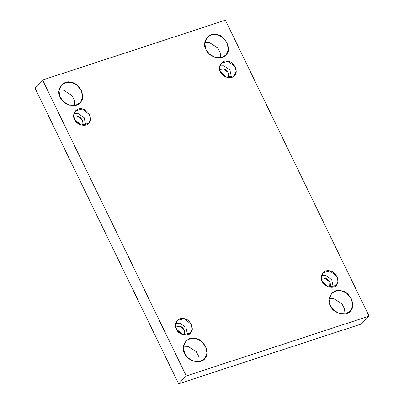 <?xml version="1.0" encoding="UTF-8"?>
<svg xmlns="http://www.w3.org/2000/svg" width="404" height="404" viewBox="0 0 404 404"><rect width="100%" height="100%" fill="white"/><g stroke="black" fill="none" stroke-linecap="round" stroke-linejoin="round"><path stroke-width="0.61" d="M183.421 346.198L187.981 346.344L196.263 351.672L198.834 356.626L199.197 361.62L198.834 356.626L196.263 351.672L187.981 346.344L183.421 346.198M184.643 353.424L188.082 357.995L193.758 361.242L199.914 361.469L204.338 358.974L205.136 358.035L206.944 353.091L205.641 346.551L201.106 341.067L195.647 338.501L190.648 338.441L185.946 341.001L183.32 347.147L184.643 353.424C179.73 346.309 187.815 335.34 195.647 338.501C203.606 338.9 210.575 353.253 205.136 358.035C202.096 364.751 187.042 361.363 184.643 353.424M176.457 329.189L182.891 334.709L190.36 333.108L192.198 328.952L191.279 324.336L184.224 318.655L177.376 320.417L175.523 324.76L176.457 329.189C172.988 324.165 178.694 316.428 184.224 318.655C189.84 318.938 194.758 329.068 190.92 332.447C188.774 337.189 178.144 334.795 176.457 329.189M175.765 323.271L179.8 323.18L185.961 327.366L187.547 334.785L185.961 327.366L179.8 323.18L175.765 323.271M175.705 327.033L179.669 326.22C183.179 326.397 186.254 332.729 183.85 334.84L184.078 329.775L179.669 326.22L175.705 327.033M176.669 329.598L181.194 334.027L176.669 329.598M74.644 119.513L81.078 125.033L88.547 123.432L90.385 119.281L89.466 114.665L82.411 108.979L75.563 110.747L73.71 115.084L74.644 119.513C71.175 114.494 76.881 106.752 82.411 108.979C88.027 109.262 92.95 119.397 89.107 122.771C86.961 127.513 76.336 125.119 74.644 119.513M73.952 113.595L77.987 113.509L84.153 117.69L85.734 125.109L84.153 117.69L77.987 113.509L73.952 113.595M73.892 117.357L77.856 116.549C81.366 116.726 84.441 123.058 82.042 125.164L82.264 120.099L77.856 116.549L73.892 117.357M74.856 119.927L79.381 124.351L74.856 119.927M59.055 90.077L63.615 90.223L71.897 95.551L74.467 100.505L74.836 105.5L74.467 100.505L71.897 95.551L63.615 90.223L59.055 90.077M60.277 97.303L63.716 101.874L69.392 105.121L75.553 105.348L79.972 102.853L80.77 101.919L82.583 96.97L81.275 90.43L76.74 84.946L71.286 82.381L66.281 82.32L61.58 84.88L58.954 91.026L60.277 97.303C55.363 90.188 63.448 79.224 71.286 82.381C79.24 82.78 86.209 97.132 80.77 101.919C77.73 108.631 62.676 105.242 60.277 97.303M329.164 298.5L333.729 298.647L342.006 303.975L344.577 308.929L344.945 313.923L344.577 308.929L342.006 303.975L333.729 298.647L329.164 298.5M330.391 305.727L333.825 310.297L339.506 313.544L345.662 313.772L350.086 311.277L350.884 310.343L352.692 305.394L351.389 298.854L346.854 293.37L341.395 290.804L336.391 290.744L331.694 293.304L329.068 299.45L330.391 305.727C325.473 298.612 333.558 287.648 341.395 290.804C349.349 291.203 356.323 305.555 350.884 310.343C347.839 317.059 332.785 313.666 330.391 305.727M322.2 281.492L328.634 287.012L336.103 285.411L337.941 281.26L337.022 276.639L329.967 270.958L323.119 272.72L321.266 277.063L322.2 281.492C318.731 276.467 324.437 268.731 329.967 270.958C335.588 271.241 340.506 281.371 336.668 284.749C334.522 289.491 323.892 287.098 322.2 281.492M321.508 275.573L325.548 275.483L331.709 279.669L333.29 287.087L331.709 279.669L325.548 275.483L321.508 275.573M321.453 279.336L325.412 278.523C328.922 278.699 331.997 285.032 329.598 287.143L329.821 282.078L325.412 278.523L321.453 279.336M322.412 281.906L326.942 286.33L322.412 281.906M220.387 71.816L226.826 77.341L234.29 75.735L236.133 71.584L235.209 66.968L228.159 61.282L221.306 63.049L219.458 67.387L220.387 71.816C216.918 66.796 222.629 59.055 228.159 61.282C233.775 61.565 238.693 71.7 234.855 75.073C232.709 79.815 222.079 77.422 220.387 71.816M219.695 65.897L223.735 65.812L229.896 69.993L231.482 77.411L229.896 69.993L223.735 65.812L219.695 65.897M219.64 69.66L223.599 68.852C227.109 69.028 230.184 75.361 227.785 77.472L228.007 72.402L223.599 68.852L219.64 69.66M220.599 72.23L225.129 76.654L220.599 72.23M204.803 42.38L209.363 42.526L217.64 47.854L220.21 52.808L220.579 57.802L220.21 52.808L217.64 47.854L209.363 42.526L204.803 42.38M206.025 49.606L209.464 54.176L215.14 57.424L221.296 57.651L225.72 55.156L226.518 54.222L228.326 49.273L227.023 42.733L222.488 37.249L217.029 34.683L212.024 34.623L207.328 37.183L204.702 43.329L206.025 49.606C201.111 42.491 209.196 31.527 217.029 34.683C224.988 35.082 231.957 49.434 226.518 54.222C223.478 60.938 208.419 57.545 206.025 49.606M225.387 20.2L369.079 316.13L361.413 323.978L369.079 316.13L186.284 375.957L42.587 80.022L34.921 87.87L178.613 383.8L186.284 375.957L178.613 383.8L361.413 323.978L178.613 383.8L34.921 87.87L42.587 80.022L225.387 20.2L42.587 80.022L186.284 375.957L369.079 316.13L225.387 20.2"/></g></svg>

